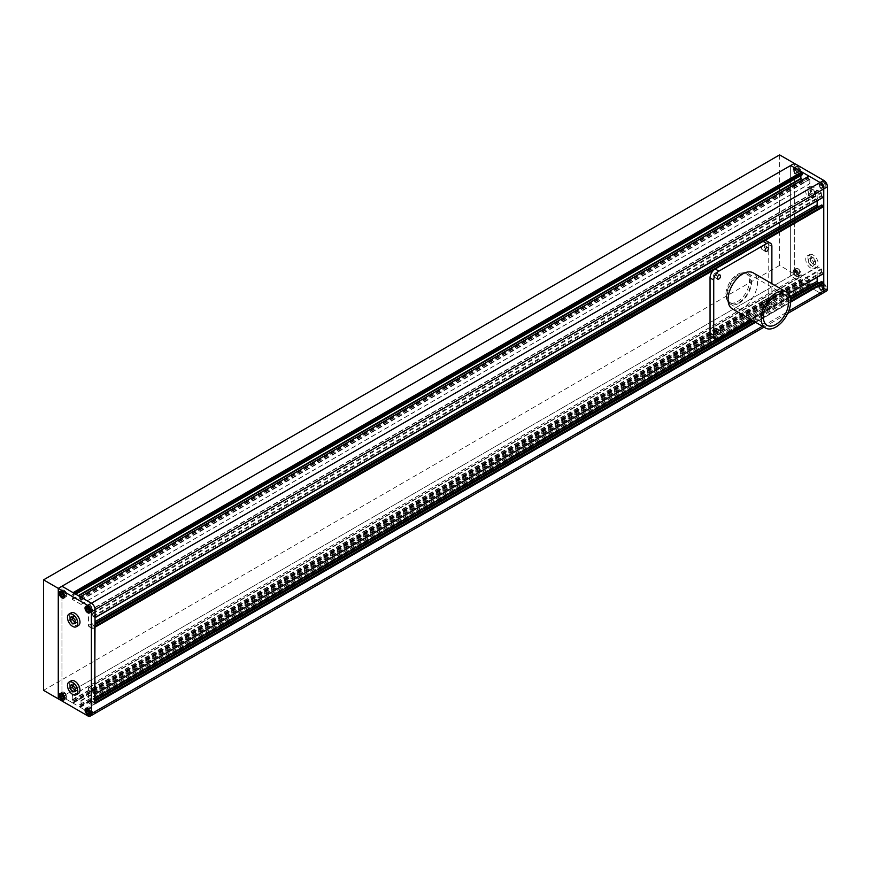 <?xml version="1.0" encoding="UTF-8"?>
<svg xmlns="http://www.w3.org/2000/svg" width="871" height="871" viewBox="0 0 871 871"><rect width="100%" height="100%" fill="white"/><g stroke="black" fill="none" stroke-linecap="round" stroke-linejoin="round"><path stroke-width="0.65" stroke-dasharray="4.36 3.27" d="M739.12 302.357A16.658 9.614 120 0 0 750.007 287.68A16.658 9.614 120 0 0 747.449 274.332A16.658 9.614 120 0 0 739.12 275.16A16.658 9.614 120 0 0 728.243 289.836A16.658 9.614 120 0 0 730.791 303.184A16.658 9.614 120 0 0 739.12 302.357M737.65 301.508A16.658 9.614 120 0 0 748.527 286.831A16.658 9.614 120 0 0 745.979 273.483A16.658 9.614 120 0 0 737.65 274.311A16.658 9.614 120 0 0 726.773 288.987A16.658 9.614 120 0 0 729.321 302.335A16.658 9.614 120 0 0 737.65 301.508M95.07 626.347L92.968 625.683L92.762 628.71L89.19 626.772A1.045 0.599 60 0 1 88.45 625.498L88.45 611.562A1.045 0.599 60 0 1 89.19 611.137L92.5 613.042L92.87 616.233L95.07 617.681M80.284 596.809L80.284 597.582L808.974 176.867L808.974 176.105M80.284 597.582L79.686 597.234L808.386 176.53L808.974 176.867M79.686 597.234L79.686 598.769L81.166 600.13L81.101 604.43L72.402 599.488L72.184 594.947L73.589 595.426L74.318 593.369M802.714 179.72L809.79 183.727L809.856 179.415L808.386 178.054L808.386 176.53M802.126 174.701L800.939 174.091L800.874 175.528M73.654 593.75L73.066 593.412L73.73 593.031M73.066 593.412L73.066 592.65M779.61 154.896L779.61 265.394L794.33 273.886L794.33 163.4L794.33 273.886L58.27 698.847L61.95 696.724L73.066 703.137L73.654 701.188L72.184 699.827L72.402 695.526L80.938 700.458L81.166 705.009L79.686 704.672L80.284 707.306L91.39 713.719L61.95 696.724L61.95 586.227L61.95 696.724L790.65 276.009L790.65 165.523L790.65 276.009L820.09 293.015L808.974 286.592L808.386 283.957L809.856 284.294L809.638 279.754L801.102 274.822L800.874 279.112L802.354 280.473L801.766 282.433L790.65 276.009L794.33 273.886L823.77 290.881L820.09 293.015A5.204 3.005 60 0 0 822.692 293.266M73.066 703.137L801.766 282.433M73.066 702.374L801.766 281.66M73.654 702.712L802.354 282.008M79.686 706.196L808.386 285.492M80.284 706.533L808.974 285.83M80.284 707.306L808.974 286.592M87.71 715.842L91.39 713.719A5.204 3.005 -120 0 0 93.992 713.98A5.204 3.005 60 0 1 91.39 713.719L820.09 293.015M95.07 702.843L92.968 702.178L92.762 705.205L89.19 703.267A1.045 0.599 60 0 1 88.45 701.993L88.45 688.046A1.045 0.599 60 0 1 89.19 687.622L92.5 689.538L92.87 692.728L95.07 694.176M92.87 702.418L821.56 281.703L821.451 284.49L818.838 283.108M823.4 273.505L821.56 272.013L821.19 268.834L817.88 266.918A1.045 0.599 -120 0 0 817.15 267.343L817.15 277.294M92.87 625.922L821.56 205.218L821.451 208.006L818.838 206.612M823.4 197.009L821.56 195.529L821.19 192.339L817.88 190.422A1.045 0.599 -120 0 0 817.15 190.847L817.15 200.798M808.31 262.432L808.31 258.992L810.89 258.763L813.46 261.975L813.46 265.405L810.89 265.633L808.31 262.432L810.52 261.158L810.52 257.718L808.31 258.992M808.31 190.999L810.89 190.771L813.46 193.972L813.46 197.412L810.89 197.641L808.31 194.44L808.31 190.999L810.52 189.726L813.1 189.497L810.89 190.771M813.1 189.497L815.67 192.698L815.67 196.138L813.1 196.367L810.52 193.166L808.31 194.44M810.52 193.166L810.52 189.726M813.1 196.367L810.89 197.641M815.67 196.138L813.46 197.412M815.67 192.698L813.46 193.972M813.1 198.882A7.284 4.203 60 0 1 808.332 192.458A7.284 4.203 60 0 1 809.453 186.623A7.284 4.203 60 0 1 813.1 186.982A7.284 4.203 60 0 1 817.858 193.406A7.284 4.203 60 0 1 816.737 199.241A7.284 4.203 60 0 1 813.1 198.882M810.89 200.156A7.284 4.203 60 0 1 806.132 193.732A7.284 4.203 60 0 1 807.243 187.896A7.284 4.203 60 0 1 810.89 188.256A7.284 4.203 60 0 1 815.648 194.679A7.284 4.203 60 0 1 814.537 200.515A7.284 4.203 60 0 1 810.89 200.156M810.52 257.718L813.1 257.489L815.67 260.701L815.67 264.131L813.1 264.359L810.89 265.633M813.1 264.359L810.52 261.158M815.67 264.131L813.46 265.405M815.67 260.701L813.46 261.975M813.1 257.489L810.89 258.763M813.1 266.874A7.284 4.203 60 0 1 808.332 260.451A7.284 4.203 60 0 1 809.453 254.615A7.284 4.203 60 0 1 813.1 254.974A7.284 4.203 60 0 1 817.858 261.398A7.284 4.203 60 0 1 816.737 267.234A7.284 4.203 60 0 1 813.1 266.874M810.89 268.148A7.284 4.203 60 0 1 806.132 261.725A7.284 4.203 60 0 1 807.243 255.889A7.284 4.203 60 0 1 810.89 256.248A7.284 4.203 60 0 1 815.648 262.672A7.284 4.203 60 0 1 814.537 268.508A7.284 4.203 60 0 1 810.89 268.148M820.09 184.195A2.341 1.35 60 0 1 820.166 184.086L819.535 184.51A2.341 1.35 60 0 1 819.611 184.402L820.166 184.086M820.166 186.154A2.341 1.35 60 0 1 820.09 185.948L819.611 186.47A2.341 1.35 60 0 1 819.535 186.263L820.09 185.948M821.636 187.875A2.341 1.35 60 0 1 821.484 187.788L821.092 188.19A2.341 1.35 60 0 1 820.928 188.103L821.484 187.788M823.03 187.646A2.341 1.35 60 0 1 822.953 187.755L822.485 187.962A2.341 1.35 60 0 1 822.398 188.082L822.953 187.755M822.953 185.686A2.341 1.35 60 0 1 823.03 185.893L822.398 186.013A2.341 1.35 60 0 1 822.485 186.209L823.03 185.893M821.484 183.966A2.341 1.35 60 0 1 821.56 184.01A2.341 1.35 60 0 1 821.636 184.053L820.928 184.282A2.341 1.35 60 0 1 821.005 184.325A2.341 1.35 60 0 1 821.092 184.369L821.636 184.053M820.928 184.282L819.611 184.402M822.398 186.013L821.092 184.369M822.485 187.962L822.485 186.209M821.092 188.19L822.398 188.082M819.611 186.47L820.928 188.103M819.535 184.51L819.535 186.263M823.77 182.681L825.24 184.51L825.24 186.481L823.77 186.612L822.3 184.772L822.3 182.812L823.77 182.681L821.56 183.955M823.77 181.669A3.647 2.101 60 0 1 826.154 184.881A3.647 2.101 60 0 1 825.588 187.798A3.647 2.101 60 0 1 823.77 187.624A3.647 2.101 60 0 1 821.386 184.412A3.647 2.101 60 0 1 821.952 181.495A3.647 2.101 60 0 1 823.77 181.669M823.03 185.784L825.24 184.51M823.03 187.755L825.24 186.481M821.56 187.886L823.77 186.612M820.09 186.056L822.3 184.772M820.09 184.086L822.3 182.812M821.56 182.943A3.647 2.101 -120 0 0 819.742 182.768A3.647 2.101 -120 0 0 819.186 185.686A3.647 2.101 -120 0 0 821.56 188.898A3.647 2.101 -120 0 0 823.378 189.072A3.647 2.101 -120 0 0 823.944 186.154A3.647 2.101 -120 0 0 821.56 182.943M797.194 170.814A2.341 1.35 60 0 1 797.27 171.021L796.638 171.141A2.341 1.35 60 0 1 796.715 171.337L797.27 171.021M795.724 169.094A2.341 1.35 60 0 1 795.8 169.137A2.341 1.35 60 0 1 795.876 169.181L795.169 169.41A2.341 1.35 60 0 1 795.245 169.453A2.341 1.35 60 0 1 795.332 169.497L795.876 169.181M794.33 169.322A2.341 1.35 60 0 1 794.406 169.203L793.775 169.638A2.341 1.35 60 0 1 793.851 169.529L794.406 169.203M794.406 171.271A2.341 1.35 60 0 1 794.33 171.075L793.851 171.598A2.341 1.35 60 0 1 793.775 171.391L794.33 171.075M795.876 173.002A2.341 1.35 60 0 1 795.724 172.915L795.332 173.318A2.341 1.35 60 0 1 795.169 173.231L795.724 172.915M797.27 172.774L796.715 173.089A2.341 1.35 60 0 1 796.638 173.198L797.27 172.774A2.341 1.35 60 0 1 797.194 172.883M796.715 173.089L796.715 171.337M795.332 173.318L796.638 173.198M793.851 171.598L795.169 173.231M793.775 169.638L793.775 171.391M795.169 169.41L793.851 169.529M796.638 171.141L795.332 169.497M799.48 169.638L799.48 171.598L798.01 171.739L796.54 169.899L796.54 167.94L798.01 167.809L799.48 169.638L797.27 170.912M798.01 166.797A3.647 2.101 60 0 1 800.384 170.008A3.647 2.101 60 0 1 799.828 172.926A3.647 2.101 60 0 1 798.01 172.741A3.647 2.101 60 0 1 795.626 169.54A3.647 2.101 60 0 1 796.181 166.611A3.647 2.101 60 0 1 798.01 166.797M797.27 172.883L799.48 171.598M795.8 173.013L798.01 171.739M794.33 171.173L796.54 169.899M794.33 169.214L796.54 167.94M795.8 169.083L798.01 167.809M795.8 168.07A3.647 2.101 -120 0 0 793.982 167.896A3.647 2.101 -120 0 0 793.416 170.814A3.647 2.101 -120 0 0 795.8 174.026A3.647 2.101 -120 0 0 797.618 174.2A3.647 2.101 -120 0 0 798.184 171.282A3.647 2.101 -120 0 0 795.8 168.07M797.27 274.768A2.341 1.35 60 0 1 797.194 274.877L796.715 275.084A2.341 1.35 60 0 1 796.638 275.192L797.194 274.877M797.194 272.808A2.341 1.35 60 0 1 797.27 273.015L796.638 273.124A2.341 1.35 60 0 1 796.715 273.331L797.27 273.015M795.724 271.077A2.341 1.35 60 0 1 795.8 271.121A2.341 1.35 60 0 1 795.876 271.175L795.169 271.404A2.341 1.35 60 0 1 795.245 271.447A2.341 1.35 60 0 1 795.332 271.491L795.876 271.175M794.33 271.317A2.341 1.35 60 0 1 794.406 271.197L793.775 271.632A2.341 1.35 60 0 1 793.851 271.523L794.406 271.197M794.406 273.265A2.341 1.35 60 0 1 794.33 273.069L793.851 273.581A2.341 1.35 60 0 1 793.775 273.385L794.33 273.069M795.876 274.996L795.332 275.312A2.341 1.35 60 0 1 795.169 275.225L795.876 274.996A2.341 1.35 60 0 1 795.724 274.898M795.332 275.312L796.638 275.192M793.851 273.581L795.169 275.225M793.775 271.632L793.775 273.385M795.169 271.404L793.851 271.523M796.638 273.124L795.332 271.491M796.715 275.084L796.715 273.331M798.01 273.723L796.54 271.894L796.54 269.934L798.01 269.803L799.48 271.632L799.48 273.592L795.8 274.996M798.01 268.791A3.647 2.101 60 0 1 800.384 272.002A3.647 2.101 60 0 1 799.828 274.92A3.647 2.101 60 0 1 798.01 274.735A3.647 2.101 60 0 1 795.626 271.523A3.647 2.101 60 0 1 796.181 268.606A3.647 2.101 60 0 1 798.01 268.791M794.33 273.167L796.54 271.894M794.33 271.208L796.54 269.934M795.8 271.077L798.01 269.803M797.27 272.906L799.48 271.632M797.27 274.866L799.48 273.592M795.8 270.064A3.647 2.101 -120 0 0 793.982 269.879A3.647 2.101 -120 0 0 793.416 272.797A3.647 2.101 -120 0 0 795.8 276.009A3.647 2.101 -120 0 0 797.618 276.194A3.647 2.101 -120 0 0 798.184 273.276A3.647 2.101 -120 0 0 795.8 270.064M820.166 288.138A2.341 1.35 60 0 1 820.09 287.942L819.611 288.464A2.341 1.35 60 0 1 819.535 288.257L820.09 287.942M821.636 289.869A2.341 1.35 60 0 1 821.484 289.771L821.092 290.185A2.341 1.35 60 0 1 820.928 290.097L821.484 289.771M823.03 289.64A2.341 1.35 60 0 1 822.953 289.749L822.485 289.956A2.341 1.35 60 0 1 822.398 290.065L822.953 289.749M822.953 287.68A2.341 1.35 60 0 1 823.03 287.887L822.398 287.996A2.341 1.35 60 0 1 822.485 288.203L823.03 287.887M821.484 285.96A2.341 1.35 60 0 1 821.56 286.004A2.341 1.35 60 0 1 821.636 286.047L820.928 286.276A2.341 1.35 60 0 1 821.005 286.319A2.341 1.35 60 0 1 821.092 286.363L821.636 286.047M820.09 286.189L819.535 286.505A2.341 1.35 60 0 1 819.611 286.396L820.09 286.189A2.341 1.35 60 0 1 820.166 286.069M819.535 286.505L819.535 288.257M820.928 286.276L819.611 286.396M822.398 287.996L821.092 286.363M822.485 289.956L822.485 288.203M821.092 290.185L822.398 290.065M819.611 288.464L820.928 290.097M822.3 286.766L822.3 284.806L823.77 284.675L825.24 286.505L825.24 288.464L823.77 288.595L822.3 286.766L820.09 288.04M823.77 283.663A3.647 2.101 60 0 1 826.154 286.875A3.647 2.101 60 0 1 825.588 289.793A3.647 2.101 60 0 1 823.77 289.608A3.647 2.101 60 0 1 821.386 286.396A3.647 2.101 60 0 1 821.952 283.478A3.647 2.101 60 0 1 823.77 283.663M820.09 286.08L822.3 284.806M821.56 285.949L823.77 284.675M823.03 287.778L825.24 286.505M823.03 289.738L825.24 288.464M821.56 289.869L823.77 288.595M821.56 284.937A3.647 2.101 -120 0 0 819.742 284.752A3.647 2.101 -120 0 0 819.186 287.68A3.647 2.101 -120 0 0 821.56 290.881A3.647 2.101 -120 0 0 823.378 291.066A3.647 2.101 -120 0 0 823.944 288.149A3.647 2.101 -120 0 0 821.56 284.937M826.372 291.143A5.204 3.005 60 0 1 823.77 290.881M823.77 283.532A3.8 2.188 60 0 1 826.252 286.886A3.8 2.188 60 0 1 825.664 289.923A3.8 2.188 60 0 1 823.77 289.738A3.8 2.188 60 0 1 821.288 286.396A3.8 2.188 60 0 1 821.865 283.347A3.8 2.188 60 0 1 823.77 283.532M821.56 284.806A3.8 2.188 60 0 1 824.042 288.159A3.8 2.188 60 0 1 823.465 291.197A3.8 2.188 60 0 1 821.56 291.012A3.8 2.188 60 0 1 819.078 287.67A3.8 2.188 60 0 1 819.665 284.621A3.8 2.188 60 0 1 821.56 284.806M823.77 181.538A3.8 2.188 60 0 1 826.252 184.892A3.8 2.188 60 0 1 825.664 187.94A3.8 2.188 60 0 1 823.77 187.744A3.8 2.188 60 0 1 821.288 184.402A3.8 2.188 60 0 1 821.865 181.353A3.8 2.188 60 0 1 823.77 181.538M821.56 182.823A3.8 2.188 60 0 1 824.042 186.165A3.8 2.188 60 0 1 823.465 189.214A3.8 2.188 60 0 1 821.56 189.018A3.8 2.188 60 0 1 819.078 185.675A3.8 2.188 60 0 1 819.665 182.627A3.8 2.188 60 0 1 821.56 182.823M798.01 166.666A3.8 2.188 60 0 1 800.493 170.019A3.8 2.188 60 0 1 799.905 173.057A3.8 2.188 60 0 1 798.01 172.872A3.8 2.188 60 0 1 795.528 169.529A3.8 2.188 60 0 1 796.105 166.481A3.8 2.188 60 0 1 798.01 166.666M795.8 167.94A3.8 2.188 60 0 1 798.282 171.293A3.8 2.188 60 0 1 797.694 174.342A3.8 2.188 60 0 1 795.8 174.146A3.8 2.188 60 0 1 793.318 170.803A3.8 2.188 60 0 1 793.895 167.755A3.8 2.188 60 0 1 795.8 167.94M798.01 268.66A3.8 2.188 60 0 1 800.493 272.013A3.8 2.188 60 0 1 799.905 275.051A3.8 2.188 60 0 1 798.01 274.866A3.8 2.188 60 0 1 795.528 271.512A3.8 2.188 60 0 1 796.105 268.475A3.8 2.188 60 0 1 798.01 268.66M795.8 269.934A3.8 2.188 60 0 1 798.282 273.287A3.8 2.188 60 0 1 797.694 276.325A3.8 2.188 60 0 1 795.8 276.14A3.8 2.188 60 0 1 793.318 272.797A3.8 2.188 60 0 1 793.895 269.749A3.8 2.188 60 0 1 795.8 269.934M75.2 622.569L77.41 622.373L77.41 618.933L74.83 615.732L72.26 615.96L72.26 617.038M75.2 690.561L77.41 690.365L77.41 686.925L74.83 683.724L72.26 683.953L72.26 685.031M70.05 685.227L72.26 683.953M72.62 684.998L74.83 683.724M75.2 688.199L77.41 686.925M75.2 691.639L77.41 690.365M71.193 680.85A7.284 4.203 -120 0 0 70.072 686.686A7.284 4.203 -120 0 0 74.83 693.109A7.284 4.203 -120 0 0 78.477 693.468M72.62 617.006L74.83 615.732M70.05 617.234L72.26 615.96M75.2 620.206L77.41 618.933M75.2 623.647L77.41 622.373M71.193 612.857A7.284 4.203 -120 0 0 70.072 618.693A7.284 4.203 -120 0 0 74.83 625.117A7.284 4.203 -120 0 0 78.477 625.476M88.45 710.344A2.341 1.35 -120 0 0 88.526 710.551L89.005 710.028A2.341 1.35 -120 0 0 89.082 710.235L88.526 710.551M88.526 708.482A2.341 1.35 -120 0 0 88.45 708.591L89.082 708.167A2.341 1.35 -120 0 0 89.005 708.275L88.45 708.591M89.996 708.461A2.341 1.35 -120 0 0 89.844 708.363L90.551 708.134A2.341 1.35 -120 0 0 90.399 708.047L89.844 708.363M91.39 710.29A2.341 1.35 -120 0 0 91.313 710.094L91.945 709.974A2.341 1.35 -120 0 0 91.869 709.767L91.313 710.094M91.313 712.162A2.341 1.35 -120 0 0 91.39 712.043L91.869 711.836A2.341 1.35 -120 0 0 91.945 711.727L91.39 712.043M89.844 712.184A2.341 1.35 -120 0 0 89.92 712.228A2.341 1.35 -120 0 0 89.996 712.271L90.399 711.868A2.341 1.35 -120 0 0 90.475 711.912A2.341 1.35 -120 0 0 90.551 711.955L89.996 712.271M90.399 711.868L89.082 710.235M91.869 711.836L90.551 711.955M91.945 709.974L91.945 711.727M90.551 708.134L91.869 709.767M89.082 708.167L90.399 708.047M89.005 710.028L89.005 708.275M89.92 712.282L89.19 712.707M91.39 712.151L89.19 713.425M91.39 710.192L89.19 711.465M89.92 708.352L87.71 709.636M88.45 708.493L86.24 709.767M89.92 713.295A3.647 2.101 60 0 1 87.546 710.083A3.647 2.101 60 0 1 88.102 707.165A3.647 2.101 60 0 1 89.92 707.35A3.647 2.101 60 0 1 92.304 710.551A3.647 2.101 60 0 1 91.738 713.48A3.647 2.101 60 0 1 89.92 713.295M65.554 697.29A2.341 1.35 -120 0 0 65.63 697.17L66.109 696.963A2.341 1.35 -120 0 0 66.185 696.854L65.63 697.17M64.084 697.312A2.341 1.35 -120 0 0 64.16 697.355A2.341 1.35 -120 0 0 64.236 697.399L64.628 696.996A2.341 1.35 -120 0 0 64.715 697.04A2.341 1.35 -120 0 0 64.792 697.083L64.236 697.399M62.69 695.472A2.341 1.35 -120 0 0 62.766 695.679L63.235 695.156A2.341 1.35 -120 0 0 63.322 695.352L62.766 695.679M62.766 693.61A2.341 1.35 -120 0 0 62.69 693.719L63.322 693.294A2.341 1.35 -120 0 0 63.235 693.403L62.69 693.719M64.236 693.577A2.341 1.35 -120 0 0 64.084 693.49L64.792 693.262A2.341 1.35 -120 0 0 64.628 693.174L64.084 693.49M65.63 695.417L66.185 695.102A2.341 1.35 -120 0 0 66.109 694.895L65.63 695.417A2.341 1.35 -120 0 0 65.554 695.221M66.185 695.102L66.185 696.854M64.792 693.262L66.109 694.895M63.322 693.294L64.628 693.174M63.235 695.156L63.235 693.403M64.628 696.996L63.322 695.352M66.109 696.963L64.792 697.083M65.63 695.319L63.42 696.593M64.16 693.479L61.95 694.753M62.69 693.61L60.48 694.895M64.16 697.41L63.42 697.834M65.63 697.279L63.42 698.553M64.16 698.422A3.647 2.101 60 0 1 61.776 695.21A3.647 2.101 60 0 1 62.342 692.293A3.647 2.101 60 0 1 64.16 692.467A3.647 2.101 60 0 1 66.544 695.679A3.647 2.101 60 0 1 65.978 698.596A3.647 2.101 60 0 1 64.16 698.422M65.63 593.434A2.341 1.35 -120 0 0 65.554 593.227L66.185 593.107A2.341 1.35 -120 0 0 66.109 592.911L65.554 593.227M65.554 595.296A2.341 1.35 -120 0 0 65.63 595.176L66.109 594.969A2.341 1.35 -120 0 0 66.185 594.86L65.63 595.176M64.084 595.318A2.341 1.35 -120 0 0 64.16 595.372A2.341 1.35 -120 0 0 64.236 595.416L64.628 595.002A2.341 1.35 -120 0 0 64.715 595.045A2.341 1.35 -120 0 0 64.792 595.089L64.236 595.416M62.69 593.478A2.341 1.35 -120 0 0 62.766 593.684L63.235 593.162A2.341 1.35 -120 0 0 63.322 593.369L62.766 593.684M62.766 591.616A2.341 1.35 -120 0 0 62.69 591.725L63.322 591.3A2.341 1.35 -120 0 0 63.235 591.409L62.69 591.725M64.236 591.594L64.792 591.267A2.341 1.35 -120 0 0 64.628 591.18L64.236 591.594A2.341 1.35 -120 0 0 64.084 591.496M64.792 591.267L66.109 592.911M63.322 591.3L64.628 591.18M63.235 593.162L63.235 591.409M64.628 595.002L63.322 593.369M66.109 594.969L64.792 595.089M66.185 593.107L66.185 594.86M64.16 591.496L61.95 592.77M62.69 591.627L60.48 592.901M64.16 595.416L63.42 595.84M65.63 595.285L63.42 596.559M65.63 593.325L63.42 594.599M64.16 596.428A3.647 2.101 60 0 1 61.776 593.216A3.647 2.101 60 0 1 62.342 590.298A3.647 2.101 60 0 1 64.16 590.484A3.647 2.101 60 0 1 66.544 593.695A3.647 2.101 60 0 1 65.978 596.613A3.647 2.101 60 0 1 64.16 596.428M88.526 606.488A2.341 1.35 -120 0 0 88.45 606.597L89.082 606.172A2.341 1.35 -120 0 0 89.005 606.281L88.45 606.597M89.996 606.466A2.341 1.35 -120 0 0 89.844 606.368L90.551 606.14A2.341 1.35 -120 0 0 90.399 606.053L89.844 606.368M91.39 608.306A2.341 1.35 -120 0 0 91.313 608.1L91.945 607.98A2.341 1.35 -120 0 0 91.869 607.784L91.313 608.1M91.313 610.168A2.341 1.35 -120 0 0 91.39 610.059L91.869 609.852A2.341 1.35 -120 0 0 91.945 609.733L91.39 610.059M89.844 610.19A2.341 1.35 -120 0 0 89.92 610.244A2.341 1.35 -120 0 0 89.996 610.288L90.399 609.874A2.341 1.35 -120 0 0 90.475 609.918A2.341 1.35 -120 0 0 90.551 609.961L89.996 610.288M88.45 608.35L89.005 608.034A2.341 1.35 -120 0 0 89.082 608.241L88.45 608.35A2.341 1.35 -120 0 0 88.526 608.557M89.005 608.034L89.005 606.281M90.399 609.874L89.082 608.241M91.869 609.852L90.551 609.961M91.945 607.98L91.945 609.733M90.551 606.14L91.869 607.784M89.082 606.172L90.399 606.053M89.92 610.288L89.19 610.713M91.39 610.157L89.19 611.431M91.39 608.198L89.19 609.471M89.92 606.368L87.71 607.642M88.45 606.499L86.24 607.773M89.92 611.3A3.647 2.101 60 0 1 87.546 608.089A3.647 2.101 60 0 1 88.102 605.171A3.647 2.101 60 0 1 89.92 605.356A3.647 2.101 60 0 1 92.304 608.568A3.647 2.101 60 0 1 91.738 611.486A3.647 2.101 60 0 1 89.92 611.3M89.92 611.431A3.8 2.188 -120 0 0 91.825 611.616A3.8 2.188 -120 0 0 92.402 608.579A3.8 2.188 -120 0 0 89.92 605.225A3.8 2.188 -120 0 0 88.025 605.04A3.8 2.188 -120 0 0 87.438 608.078A3.8 2.188 -120 0 0 89.92 611.431M89.92 713.425A3.8 2.188 -120 0 0 91.825 713.61A3.8 2.188 -120 0 0 92.402 710.562A3.8 2.188 -120 0 0 89.92 707.219A3.8 2.188 -120 0 0 88.025 707.034A3.8 2.188 -120 0 0 87.438 710.072A3.8 2.188 -120 0 0 89.92 713.425M64.16 698.553A3.8 2.188 -120 0 0 66.054 698.738A3.8 2.188 -120 0 0 66.642 695.689A3.8 2.188 -120 0 0 64.16 692.347A3.8 2.188 -120 0 0 62.255 692.151A3.8 2.188 -120 0 0 61.678 695.2A3.8 2.188 -120 0 0 64.16 698.553M64.16 596.559A3.8 2.188 -120 0 0 66.054 596.744A3.8 2.188 -120 0 0 66.642 593.695A3.8 2.188 -120 0 0 64.16 590.353A3.8 2.188 -120 0 0 62.255 590.168A3.8 2.188 -120 0 0 61.678 593.205A3.8 2.188 -120 0 0 64.16 596.559M779.61 265.394L43.55 690.344M739.12 303.206A17.692 10.212 120 0 0 750.682 287.615A17.692 10.212 120 0 0 747.971 273.44A17.692 10.212 120 0 0 739.12 274.311A17.692 10.212 120 0 0 727.568 289.901A17.692 10.212 120 0 0 730.279 304.088A17.692 10.212 120 0 0 739.12 303.206M732.391 308.911A20.817 12.02 120 0 0 742.8 307.888A20.817 12.02 120 0 0 756.409 289.542A20.817 12.02 120 0 0 753.208 272.852M715.2 273.037A2.341 1.35 120 0 0 713.676 275.105A2.341 1.35 120 0 0 714.035 276.978A2.341 1.35 120 0 0 715.2 276.858A2.341 1.35 120 0 0 716.735 274.801A2.341 1.35 120 0 0 716.376 272.917A2.341 1.35 120 0 0 715.2 273.037M763.05 245.415A2.341 1.35 120 0 0 761.515 247.473A2.341 1.35 120 0 0 761.875 249.356A2.341 1.35 120 0 0 763.05 249.237A2.341 1.35 120 0 0 764.575 247.179A2.341 1.35 120 0 0 764.215 245.295A2.341 1.35 120 0 0 763.05 245.415M715.2 328.28A2.341 1.35 120 0 0 713.676 330.349A2.341 1.35 120 0 0 714.035 332.221A2.341 1.35 120 0 0 715.2 332.101A2.341 1.35 120 0 0 716.735 330.044A2.341 1.35 120 0 0 716.376 328.171A2.341 1.35 120 0 0 715.2 328.28M763.05 300.658A2.341 1.35 120 0 0 761.515 302.727A2.341 1.35 120 0 0 761.875 304.6A2.341 1.35 120 0 0 763.05 304.48A2.341 1.35 120 0 0 764.575 302.422A2.341 1.35 120 0 0 764.215 300.539A2.341 1.35 120 0 0 763.05 300.658M766.73 302.781A2.341 1.35 120 0 0 765.195 304.85A2.341 1.35 120 0 0 765.555 306.723A2.341 1.35 120 0 0 766.73 306.614A2.341 1.35 120 0 0 768.255 304.545A2.341 1.35 120 0 0 767.895 302.673A2.341 1.35 120 0 0 766.73 302.781M711.563 336.5A7.284 4.203 120 0 0 715.2 336.141L763.05 308.519A7.284 4.203 120 0 0 768.2 299.602L768.2 244.348A7.284 4.203 120 0 0 766.687 241.017M751.063 319.69L766.73 310.642A7.284 4.203 120 0 0 771.88 301.725L771.88 283.63M79.686 598.769L808.386 178.054M79.914 599.15L808.604 178.435M80.938 599.749L809.638 179.034M81.166 600.13L809.856 179.415M81.166 604.289L809.856 183.585M80.938 604.42L809.638 183.705M72.402 599.488L78.662 595.873M72.184 599.106L78.216 595.622M72.184 594.947L800.874 174.233M72.402 594.817L801.102 174.102M73.654 701.188L802.354 280.473M73.436 700.796L802.126 280.092M72.402 700.208L801.102 279.493M72.184 699.827L800.874 279.112M72.184 695.657L800.874 274.953M72.402 695.526L801.102 274.822M80.938 700.458L809.638 279.754M81.166 700.839L809.856 280.135M81.166 705.009L809.856 284.294M80.938 705.14L809.638 284.425M79.914 704.541L808.604 283.837M79.686 704.672L808.386 283.957M762.473 326.277L788.68 311.143M755.625 322.324L790.639 302.106M754.885 321.9L790.65 301.257M93.23 702.2L95.07 701.144M753.415 321.051L790.552 299.613M92.87 704.966L821.56 284.262M92.5 705.172L821.19 284.469M89.19 703.267L95.07 699.87M752.315 320.408L790.378 298.437M88.45 701.993L95.07 698.161M717.388 338.873L790.019 296.946M88.45 688.046L817.15 267.343M89.19 687.622L817.88 266.918M92.5 689.538L821.19 268.834M92.87 690.18L821.56 269.466M92.87 692.728L821.56 272.013M93.23 693.36L821.93 272.656M712.924 337.295L788.364 293.734L712.924 337.295M713.98 269.879L764.27 240.842M93.23 625.705L95.07 624.649M92.87 628.47L821.56 207.766M92.5 628.688L821.19 207.973M89.19 626.772L95.07 623.375M88.45 625.498L95.07 621.676M88.45 611.562L817.15 190.847M89.19 611.137L817.88 190.422M92.5 613.042L821.19 192.339M92.87 613.685L821.56 192.97M92.87 616.233L821.56 195.529M93.23 616.875L821.93 196.16M771.88 246.482L768.2 244.348M771.88 301.725L768.2 299.602M766.73 310.642L763.05 308.519M718.88 338.264L715.2 336.141M745.979 273.483L747.449 274.332M81.101 604.43L809.79 183.727M72.249 594.795L800.939 174.091M73.589 595.426L75.733 594.185M72.249 695.515L800.939 274.811M81.101 705.151L809.79 284.447M79.751 704.53L808.451 283.815M763.998 327.158L787.667 313.495M92.968 702.178L95.07 700.97M753.263 320.964L790.53 299.45M92.762 705.205L821.451 284.49M88.668 687.578L817.357 266.864M713.077 337.382L788.462 293.854M92.968 625.683L95.07 624.474M92.762 628.71L821.451 208.006M88.668 611.083L817.357 190.368M729.321 302.335L730.791 303.184M809.453 186.623L807.243 187.896M809.453 254.615L807.243 255.889M819.742 182.768L821.952 181.495M793.982 167.896L796.181 166.611M793.982 269.879L796.181 268.606M819.742 284.752L821.952 283.478M823.465 291.197L825.664 289.923M823.465 189.214L825.664 187.94M797.694 174.342L799.905 173.057M797.694 276.325L799.905 275.051M793.895 269.749L796.105 268.475M793.895 167.755L796.105 166.481M819.665 182.627L821.865 181.353M819.665 284.621L821.865 283.347M823.378 291.066L825.588 289.793M797.618 276.194L799.828 274.92M797.618 174.2L799.828 172.926M823.378 189.072L825.588 187.798M816.737 267.234L814.537 268.508M816.737 199.241L814.537 200.515M88.102 707.165L86.436 708.123M62.342 692.293L60.665 693.251M62.342 590.298L60.665 591.267M88.102 605.171L86.436 606.14M91.825 611.616L89.615 612.89M91.825 713.61L89.615 714.884M66.054 698.738L63.855 700.012M66.054 596.744L63.855 598.018M62.255 590.168L60.055 591.442M62.255 692.151L60.055 693.436M88.025 707.034L85.815 708.308M88.025 605.04L85.815 606.314M91.738 611.486L90.072 612.444M65.978 596.613L64.312 597.571M65.978 698.596L64.312 699.565M91.738 713.48L90.072 714.438M784.771 294.681L747.971 273.44M717.715 279.101L714.035 276.978M765.555 251.479L761.875 249.356M717.715 334.344L714.035 332.221M765.555 306.723L761.875 304.6M767.895 302.673L764.215 300.539M720.056 330.294L716.376 328.171M767.895 247.418L764.215 245.295M720.056 275.04L716.376 272.917M767.079 325.329L730.279 304.088"/><path stroke-width="1.31" d="M94.961 617.746L95.07 609.602A5.204 3.005 -120 0 0 91.39 603.233L80.284 596.809L808.974 176.105L820.09 182.518A5.204 3.005 60 0 1 823.77 188.898L823.661 197.042L95.07 617.506L823.77 196.802M800.874 175.528L800.874 178.403L802.714 179.72M802.354 174.57L75.646 594.131L802.354 174.57L802.354 173.046L74.318 593.369M73.73 593.031L801.766 172.708L802.354 173.046M821.56 281.703L823.77 282.977L823.77 290.881L823.77 188.898A5.204 3.005 -120 0 0 820.09 182.518L790.65 165.523L61.95 586.227L73.066 592.65L801.766 171.935L801.766 172.708M763.998 327.158L93.992 713.98A5.204 3.005 -120 0 0 95.07 711.596A5.204 3.005 60 0 1 93.992 713.98L90.312 716.104A5.204 3.005 -120 0 1 87.71 715.842L58.27 698.847L58.27 588.361L61.95 586.227L91.39 603.233L823.77 180.395L794.33 163.4L790.65 165.523L801.766 171.935M788.68 311.143L823.77 290.881A5.204 3.005 60 0 1 822.692 293.266A5.204 3.005 -120 0 0 823.77 290.881L827.45 288.758A5.204 3.005 60 0 1 826.372 291.143L822.692 293.266A5.204 3.005 -120 0 1 820.09 293.015M823.77 180.395A5.204 3.005 60 0 1 827.45 186.775L91.39 611.725A5.204 3.005 -120 0 0 87.71 605.356L91.39 603.233A5.204 3.005 60 0 1 95.07 609.602L94.71 703.049M817.15 277.294L817.15 281.279A1.045 0.599 -120 0 0 817.88 282.552L818.838 283.108M94.961 694.241L94.71 626.565M823.77 273.287L788.364 293.734L823.77 273.287L823.77 206.492L821.56 205.218M817.15 200.798L817.15 204.783A1.045 0.599 -120 0 0 817.88 206.068L818.838 206.612M827.45 288.758L827.45 186.775M72.26 617.038L72.26 619.39L75.2 622.569M72.26 685.031L72.26 687.393L75.2 690.561M70.05 688.667L72.62 691.868L75.2 691.639L75.2 688.199L72.62 684.998L70.05 685.227L70.05 688.667L72.26 687.393M72.62 691.868L74.83 690.594M72.62 682.483A7.284 4.203 -120 0 0 68.983 682.124A7.284 4.203 -120 0 0 67.862 687.959A7.284 4.203 -120 0 0 72.62 694.383A7.284 4.203 -120 0 0 76.267 694.742A7.284 4.203 -120 0 0 77.388 688.907A7.284 4.203 -120 0 0 72.62 682.483M76.267 694.742L78.477 693.468A7.284 4.203 -120 0 0 79.588 687.633A7.284 4.203 -120 0 0 74.83 681.209A7.284 4.203 -120 0 0 71.193 680.85L68.983 682.124M70.05 620.675L72.62 623.876L75.2 623.647L75.2 620.206L72.62 617.006L70.05 617.234L70.05 620.675L72.26 619.39M72.62 623.876L74.83 622.602M72.62 614.49A7.284 4.203 -120 0 0 68.983 614.131A7.284 4.203 -120 0 0 67.862 619.967A7.284 4.203 -120 0 0 72.62 626.391A7.284 4.203 -120 0 0 76.267 626.75A7.284 4.203 -120 0 0 77.388 620.914A7.284 4.203 -120 0 0 72.62 614.49M76.267 626.75L78.477 625.476A7.284 4.203 -120 0 0 79.588 619.64A7.284 4.203 -120 0 0 74.83 613.217A7.284 4.203 -120 0 0 71.193 612.857L68.983 614.131M87.71 713.556L89.19 713.425L89.19 711.465L87.71 709.636L86.24 709.767L86.24 711.727L87.71 713.556L89.19 712.707M87.71 714.568A3.647 2.101 -120 0 0 89.539 714.753A3.647 2.101 -120 0 0 90.094 711.836A3.647 2.101 -120 0 0 87.71 708.624A3.647 2.101 -120 0 0 85.891 708.439A3.647 2.101 -120 0 0 85.336 711.357A3.647 2.101 -120 0 0 87.71 714.568M88.396 710.486L86.24 711.727M63.42 698.553L63.42 696.593L61.95 694.753L60.48 694.895L60.48 696.854L61.95 698.684L63.42 698.553M61.95 699.696A3.647 2.101 -120 0 0 63.768 699.881A3.647 2.101 -120 0 0 64.334 696.952A3.647 2.101 -120 0 0 61.95 693.752A3.647 2.101 -120 0 0 60.132 693.566A3.647 2.101 -120 0 0 59.576 696.484A3.647 2.101 -120 0 0 61.95 699.696M62.636 695.613L60.48 696.854M63.42 697.834L61.95 698.684M61.95 592.77L60.48 592.901L60.48 594.86L61.95 596.689L63.42 596.559L63.42 594.599L61.95 592.77M61.95 597.702A3.647 2.101 -120 0 0 63.768 597.887A3.647 2.101 -120 0 0 64.334 594.969A3.647 2.101 -120 0 0 61.95 591.757A3.647 2.101 -120 0 0 60.132 591.572A3.647 2.101 -120 0 0 59.576 594.49A3.647 2.101 -120 0 0 61.95 597.702M62.636 593.619L60.48 594.86M63.42 595.84L61.95 596.689M86.24 607.773L86.24 609.733L87.71 611.562L89.19 611.431L89.19 609.471L87.71 607.642L86.24 607.773M87.71 612.574A3.647 2.101 -120 0 0 89.539 612.759A3.647 2.101 -120 0 0 90.094 609.842A3.647 2.101 -120 0 0 87.71 606.63A3.647 2.101 -120 0 0 85.891 606.445A3.647 2.101 -120 0 0 85.336 609.362A3.647 2.101 -120 0 0 87.71 612.574M88.396 608.491L86.24 609.733M89.19 610.713L87.71 611.562M90.312 716.104A5.204 3.005 -120 0 0 91.39 713.719L762.473 326.277M87.71 612.705A3.8 2.188 -120 0 0 89.615 612.89A3.8 2.188 -120 0 0 90.192 609.852A3.8 2.188 -120 0 0 87.71 606.499A3.8 2.188 -120 0 0 85.815 606.314A3.8 2.188 -120 0 0 85.227 609.362A3.8 2.188 -120 0 0 87.71 612.705M87.71 714.699A3.8 2.188 -120 0 0 89.615 714.884A3.8 2.188 -120 0 0 90.192 711.836A3.8 2.188 -120 0 0 87.71 708.493A3.8 2.188 -120 0 0 85.815 708.308A3.8 2.188 -120 0 0 85.227 711.346A3.8 2.188 -120 0 0 87.71 714.699M61.95 699.827A3.8 2.188 -120 0 0 63.855 700.012A3.8 2.188 -120 0 0 64.432 696.963A3.8 2.188 -120 0 0 61.95 693.621A3.8 2.188 -120 0 0 60.055 693.436A3.8 2.188 -120 0 0 59.468 696.473A3.8 2.188 -120 0 0 61.95 699.827M61.95 597.833A3.8 2.188 -120 0 0 63.855 598.018A3.8 2.188 -120 0 0 64.432 594.98A3.8 2.188 -120 0 0 61.95 591.627A3.8 2.188 -120 0 0 60.055 591.442A3.8 2.188 -120 0 0 59.468 594.479A3.8 2.188 -120 0 0 61.95 597.833M91.39 611.725L91.39 713.719M43.55 579.857L779.61 154.896L794.33 163.4L58.27 588.361L43.55 579.857L43.55 690.344L58.27 698.847L58.27 588.361L87.71 605.356M775.93 324.458A17.692 10.212 120 0 0 787.482 308.867A17.692 10.212 120 0 0 784.771 294.681A17.692 10.212 120 0 0 775.93 295.563A17.692 10.212 120 0 0 764.368 311.154A17.692 10.212 120 0 0 767.079 325.329A17.692 10.212 120 0 0 775.93 324.458M775.93 293.015A20.817 12.02 120 0 0 762.321 311.361A20.817 12.02 120 0 0 765.522 328.04A20.817 12.02 120 0 0 775.93 327.006A20.817 12.02 120 0 0 789.529 308.661A20.817 12.02 120 0 0 786.339 291.981A20.817 12.02 120 0 0 775.93 293.015M786.339 291.981L753.208 272.852A20.817 12.02 120 0 0 742.8 273.886A20.817 12.02 120 0 0 729.201 292.231A20.817 12.02 120 0 0 732.391 308.911L765.522 328.04M718.88 275.16A2.341 1.35 120 0 0 717.356 277.228A2.341 1.35 120 0 0 717.715 279.101A2.341 1.35 120 0 0 718.88 278.981A2.341 1.35 120 0 0 720.415 276.924A2.341 1.35 120 0 0 720.056 275.04A2.341 1.35 120 0 0 718.88 275.16M766.73 247.538A2.341 1.35 120 0 0 765.195 249.607A2.341 1.35 120 0 0 765.555 251.479A2.341 1.35 120 0 0 766.73 251.36A2.341 1.35 120 0 0 768.255 249.302A2.341 1.35 120 0 0 767.895 247.418A2.341 1.35 120 0 0 766.73 247.538M718.88 330.403A2.341 1.35 120 0 0 717.356 332.472A2.341 1.35 120 0 0 717.715 334.344A2.341 1.35 120 0 0 718.88 334.235A2.341 1.35 120 0 0 720.415 332.167A2.341 1.35 120 0 0 720.056 330.294A2.341 1.35 120 0 0 718.88 330.403M771.88 283.63L771.88 246.482A7.284 4.203 120 0 0 770.367 243.14A7.284 4.203 120 0 0 766.73 243.499L718.88 271.121A7.284 4.203 120 0 0 713.73 280.048L713.73 335.291A7.284 4.203 120 0 0 715.243 338.634A7.284 4.203 120 0 0 718.88 338.264L751.063 319.69M770.367 243.14L766.687 241.017A7.284 4.203 120 0 0 763.05 241.376L715.2 268.997A7.284 4.203 120 0 0 710.05 277.925L710.05 333.168A7.284 4.203 120 0 0 711.563 336.5L715.243 338.634M78.662 595.873L801.102 178.784M78.216 595.622L800.874 178.403M95.07 703.692L755.625 322.324M790.639 302.106L823.77 282.977M95.07 702.843L754.885 321.9M790.65 301.257L823.4 282.346M95.07 701.144L753.415 321.051M790.552 299.613L821.93 281.496M95.07 699.87L752.315 320.408M790.378 298.437L817.88 282.552M95.07 698.161L717.388 338.873M790.019 296.946L817.15 281.279M95.07 694.002L712.924 337.295L95.07 694.002M95.07 627.196L713.98 269.879M764.27 240.842L823.77 206.492M95.07 626.347L823.4 205.85M95.07 624.649L821.93 205.001M95.07 623.375L817.88 206.068M95.07 621.676L817.15 204.783M713.73 335.291L710.05 333.168M713.73 280.048L710.05 277.925M718.88 271.121L715.2 268.997M766.73 243.499L763.05 241.376M95.07 617.681L823.661 197.042M75.733 594.185L802.289 174.712M787.667 313.495L822.692 293.266M95.07 700.97L753.263 320.964M790.53 299.45L821.669 281.464M95.07 694.176L713.077 337.382M788.462 293.854L823.661 273.527M95.07 624.474L821.669 204.979M86.436 708.123L85.891 708.439M86.436 606.14L85.891 606.445M64.312 597.571L63.768 597.887M64.312 699.565L63.768 699.881"/></g></svg>
